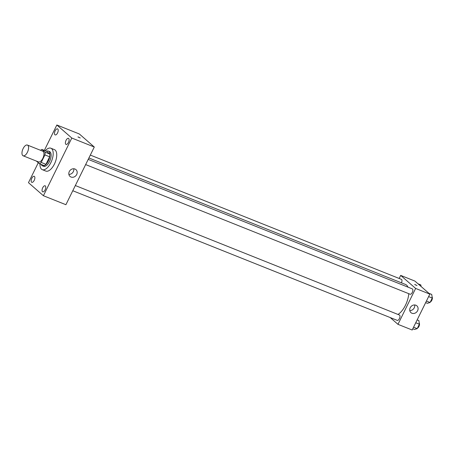 <?xml version="1.0" encoding="UTF-8"?>
<svg xmlns="http://www.w3.org/2000/svg" width="455" height="455" viewBox="0 0 455 455"><rect width="100%" height="100%" fill="white"/><g stroke="black" fill="none" stroke-linecap="round" stroke-linejoin="round"><path stroke-width="0.68" d="M22.75 155.553A5.773 2.713 111.8 0 1 22.938 148.984A5.773 2.713 111.8 0 1 27.414 145.06A5.773 2.713 111.8 0 1 27.789 151.43A5.773 2.713 111.8 0 1 23.131 155.786A5.773 2.713 111.8 0 1 22.75 155.553M27.414 145.06L42.804 151.208A5.773 2.713 111.8 0 1 43.179 157.578A5.773 2.713 111.8 0 1 38.521 161.935L23.131 155.786M41.934 149.433L46.666 151.327L49.8 154.063A7.758 3.64 111.8 0 1 49.652 156.799L45.949 164.323L41.212 162.429L44.914 154.91A7.758 3.64 111.8 0 0 45.068 152.169L41.934 149.433A7.758 3.64 111.8 0 0 40.546 150.309M36.377 161.081L39.392 163.709A7.758 3.64 111.8 0 0 41.212 162.429M45.949 164.323A7.758 3.64 111.8 0 1 44.124 165.597L39.392 163.709M41.212 164.437A7.94 3.725 -68.2 0 0 42.451 165.836A7.94 3.725 -68.2 0 0 48.856 159.847A7.94 3.725 -68.2 0 0 48.344 151.088A7.94 3.725 -68.2 0 0 46.478 151.253M48.344 151.088L49.527 151.56A7.94 3.725 111.8 0 1 50.044 160.319A7.94 3.725 111.8 0 1 43.634 166.308L42.451 165.836M49.652 156.799L44.914 154.91M49.8 154.063L45.068 152.169M45.244 150.759A11.551 5.42 111.8 0 1 50.863 148.211A11.551 5.42 111.8 0 1 51.614 160.951A11.551 5.42 111.8 0 1 42.298 169.664A11.551 5.42 111.8 0 1 41.536 169.192A11.551 5.42 111.8 0 1 39.977 163.942M50.863 148.211L54.418 149.632A11.551 5.42 111.8 0 1 55.169 162.367A11.551 5.42 111.8 0 1 45.847 171.08L42.298 169.664M68.449 142.443A3.253 1.524 111.8 0 1 66.043 144.411A3.253 1.524 111.8 0 1 65.827 140.828A3.253 1.524 111.8 0 1 68.455 138.377A3.253 1.524 111.8 0 1 68.449 142.443M45.108 189.871A3.253 1.524 111.8 0 1 42.702 191.845A3.253 1.524 111.8 0 1 42.491 188.256A3.253 1.524 111.8 0 1 45.113 185.805A3.253 1.524 111.8 0 1 45.108 189.871M34.216 180.368A3.253 1.524 111.8 0 1 31.81 182.336A3.253 1.524 111.8 0 1 31.6 178.752A3.253 1.524 111.8 0 1 34.222 176.301A3.253 1.524 111.8 0 1 34.216 180.368M57.557 132.934A3.253 1.524 111.8 0 1 55.146 134.907A3.253 1.524 111.8 0 1 54.936 131.319A3.253 1.524 111.8 0 1 57.563 128.867A3.253 1.524 111.8 0 1 57.557 132.934M38.277 162.736L28.466 182.677L43.413 195.724L71.799 138.036L56.847 124.988L44.345 150.4M43.413 195.724L65.907 204.71L94.287 147.022L71.799 138.036M76.696 174.504A4.51 3.93 -48.9 0 1 70.03 176.426A4.51 3.93 -48.9 0 1 70.036 170.443A4.51 3.93 -48.9 0 1 75.962 169.63A4.51 3.93 -48.9 0 1 76.696 174.504M73.778 168.765A4.51 3.93 -48.9 0 1 73.357 171.592A4.51 3.93 -48.9 0 1 68.876 174.379M94.287 147.022L79.341 133.975L56.847 124.988M78.084 137.012L80.256 137.979L78.084 137.012M77.987 136.864L80.256 137.984M88.901 157.97L405.485 284.449A16.602 7.792 111.8 0 1 407.981 287.145M408.772 293.68A16.602 7.792 111.8 0 1 397.988 314.445M72.777 190.736L397.266 320.377A2.889 1.354 -68.2 0 0 399.507 318.415A2.889 1.354 -68.2 0 0 399.604 315.133A2.889 1.354 -68.2 0 0 399.41 315.014L75.337 185.538M90.323 155.081L401.39 279.353A2.889 1.354 111.8 0 1 401.447 282.834M88.202 159.387L412.281 288.862A2.889 1.354 111.8 0 1 412.469 292.047A2.889 1.354 111.8 0 1 410.137 294.226L85.648 164.585M390.197 317.55L397.971 324.335L415.631 288.442L400.684 275.394L399.171 278.471M397.971 324.335L412.179 330.012L429.838 294.118L414.886 281.071L400.684 275.394M429.838 294.118L415.631 288.442M411.934 313.233A4.51 3.93 -48.9 0 1 410.939 312.625A4.51 3.93 -48.9 0 1 410.945 306.642A4.51 3.93 -48.9 0 1 416.871 305.828A4.51 3.93 -48.9 0 1 417.275 311.283A4.51 3.93 -48.9 0 1 411.934 313.233M414.818 284.58L416.985 285.552L414.818 284.58M414.721 284.438L416.985 285.552M414.687 304.964A4.51 3.93 -48.9 0 1 409.784 310.577M412.782 328.777L414.505 329.465L417.195 328.641L419.379 324.205L418.873 320.582L417.155 319.899M417.195 328.641L413.567 327.19M419.379 324.205L415.751 322.754M419.214 323.016A2.889 1.354 111.8 0 1 419.231 325.729A2.889 1.354 111.8 0 1 417.445 328.135M425.652 302.626L427.37 303.314L430.066 302.49L432.25 298.053L431.738 294.43L428.9 293.299M430.066 302.49L426.432 301.039M432.25 298.053L428.616 296.597M432.085 296.865A2.889 1.354 111.8 0 1 432.102 299.578A2.889 1.354 111.8 0 1 430.316 301.983M421.063 286.462L420.847 284.927L418.009 283.789"/></g></svg>

